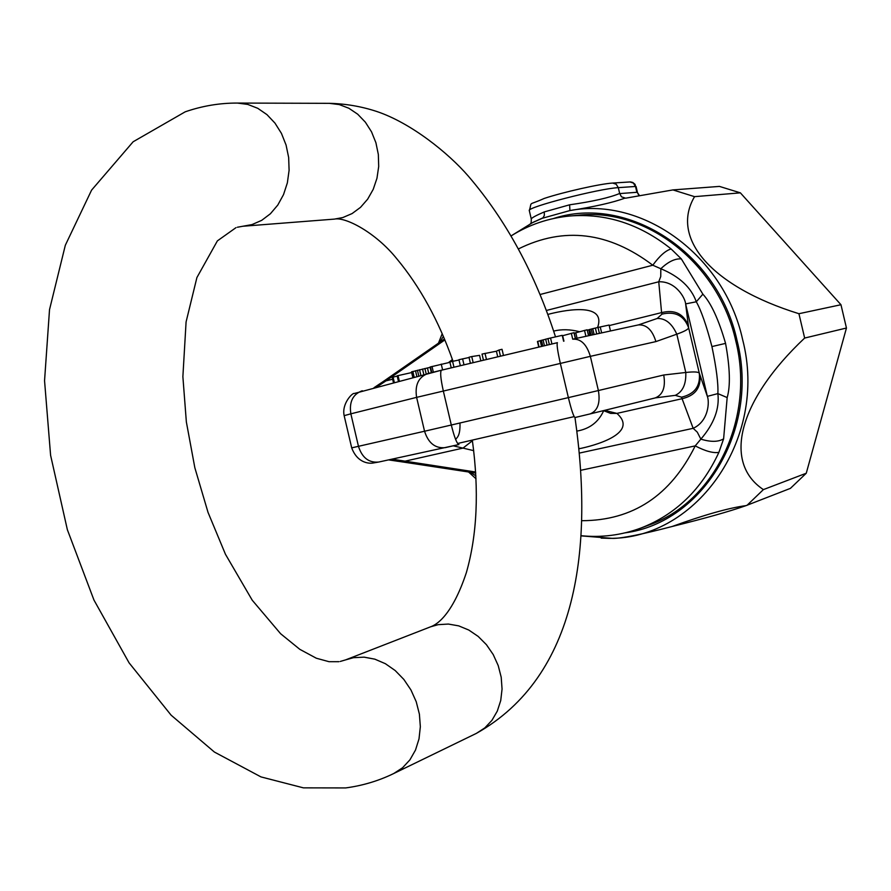 <?xml version="1.0" encoding="UTF-8"?>
<svg xmlns="http://www.w3.org/2000/svg" width="891" height="891" viewBox="0 0 891 891"><rect width="100%" height="100%" fill="white"/><g stroke="black" fill="none" stroke-linecap="round" stroke-linejoin="round"><path stroke-width="1.34" d="M603.63 410.818C598.474 422.111 589.608 428.861 577.045 431.066M579.607 331.73C570.24 329.314 561.575 329.113 553.645 331.118M453.307 445.834L473.711 450.634M472.408 440.755L463.019 448.095L404.792 461.226L401.318 461.761L388.587 459.901M579.239 448.719L579.807 448.596C591.123 446.335 640.217 434.095 616.895 413.402L681.804 398.767C695.08 395.793 701.128 387.886 699.947 375.022L707.354 396.361L685.636 303.898L696.294 301.782C701.117 310.28 706.329 325.204 711.931 346.566L725.564 343.391C730.019 367.86 730.553 385.926 727.167 397.575L717.868 393.61L707.354 396.361C709.559 401.696 708.802 421.198 693.165 428.315L697.297 432.168L700.849 439.129C714.025 423.86 719.694 408.691 717.868 393.61C718.402 383.865 716.42 368.172 711.931 346.566M604.922 411.185L610.58 413.391L616.895 413.402L604.61 410.35M655.397 397.876L675.278 395.348L681.515 397.186L693.165 428.315L579.685 453.018M638.491 324.892L657.224 318.466L662.002 314.122L661.579 312.618C674.777 309.355 683.72 313.766 688.398 325.828L685.636 303.898C685.235 298.14 675.89 281.088 658.75 281.779L660.743 276.522L660.832 268.737C679.399 276.455 691.227 287.47 696.294 301.782L702.876 294.164C711.096 303.096 718.658 319.501 725.564 343.391M610.48 330.973L609.099 325.059L600.244 326.952L601.637 332.9M599.398 333.379L598.006 327.442L600.244 326.952M596.758 333.958L595.377 328.066L598.006 327.442M594.108 334.537L592.738 328.701L595.377 328.066M592.582 334.86L591.223 329.08L592.738 328.701M591.045 335.194L589.697 329.481L591.223 329.08M590.265 335.372L588.929 329.692L589.697 329.481M589.842 335.462L588.929 329.692M587.247 330.238L588.539 329.915M562.332 335.796L573.971 332.699L575.363 338.613M574.094 333.223L587.136 329.781L588.539 335.74M538.765 347.111L537.44 341.498L547.943 338.602L562.232 335.339L563.613 341.231M483.468 360.231L482.02 354.072L496.41 351.21L499.016 350.007L502.023 349.294L503.471 355.476M470.415 363.328L468.989 357.235L471.729 356.567L479.547 355.353L480.839 360.855M460.346 365.711L458.943 359.708L469.045 357.503M451.236 367.872L449.844 361.946L459.01 359.997M431.355 372.65L430.041 367.025L449.933 362.325M412.823 377.506L411.508 371.87L430.108 367.348M398.411 381.292L397.13 375.813L411.664 372.572M393.432 382.607L392.196 377.339L397.197 376.102M563.936 341.153L562.655 335.695M572.713 339.181L571.331 333.29M585.91 336.319L584.518 330.372M577.056 338.246L575.775 332.788M575.486 338.58L574.216 333.201M551.941 343.982L550.538 338.001M549.346 344.594L547.943 338.602M547.063 345.14L545.66 339.148M544.457 345.753L543.065 339.805M542.831 346.142L541.45 340.228M541.528 346.454L540.158 340.596M539.088 347.033L537.752 341.353M500.464 356.188L499.016 350.007M497.735 356.845L496.41 351.21M486.464 359.519L485.016 353.359M473.166 362.67L471.729 356.567M463.999 364.842L462.585 358.817M453.965 367.226L452.572 361.278M442.604 369.921L441.245 364.107M433.36 372.148L432.024 366.457M431.801 372.538L430.476 366.869M428.716 373.329L427.457 367.916M426.21 373.986L424.918 368.484M423.838 374.61L422.534 369.03M420.864 375.389L419.538 369.732M418.781 375.935L417.445 370.244M416.843 376.447L415.507 370.734M414.17 377.149L412.834 371.447M413.123 377.428L411.798 371.747M399.302 381.058L398.01 375.545M394.301 382.373L393.065 377.071M597.571 327.543C607.239 300.445 559.437 311.327 548.288 314.311L547.809 314.434M448.474 362.615L452.405 359.53M376.893 386.95L385.959 380.88L382.673 381.927L444.475 338.981M392.708 459.01L390.291 459.533M393.076 459.31L475.671 472.018M581.934 520.7C632.822 520.567 670.578 495.63 695.214 445.89C705.427 451.18 713.312 453.341 718.892 452.372L723.615 438.851C718.246 442.047 710.662 442.148 700.849 439.129L695.214 445.89L581.11 470.225M723.615 438.851L727.167 397.575M702.876 294.164L681.348 258.925L671.123 248.957C639.994 224.109 606.203 213.127 569.739 216.012L578.125 215.254C646.098 207.458 718.814 263.524 735.81 341.075C755.356 418.87 714.137 502.435 648.815 525.089L640.93 528.04C675.734 514.53 701.729 489.304 718.892 452.372M681.515 397.186C694.635 394.089 700.56 386.093 699.301 373.206L699.947 375.022M638.268 324.925C646.465 324.369 652.335 329.915 655.899 341.598L676.804 334.181C684.477 331.43 688.42 329.269 688.62 327.71L688.398 325.828M675.278 395.348C682.729 391.828 686.226 384.199 685.792 372.471C693.911 371.58 698.41 371.825 699.301 373.206L688.62 327.71C683.998 315.581 675.133 311.059 662.002 314.122M655.264 397.909C662.926 394.791 665.755 387.151 663.739 375L685.792 372.471L676.804 334.181M657.224 318.466C665.443 318.243 671.97 323.489 676.792 334.181M637.878 325.026L640.25 324.469M681.348 258.925C675.111 258.39 668.272 261.664 660.832 268.737L652.791 265.217L540.035 294.52M671.123 248.957C665.677 250.505 659.563 255.929 652.791 265.217C608.731 231.838 563.947 226.403 518.439 248.923M443.362 336.341L439.942 342.122M400.204 460.725L397.152 461.226M475.905 475.917L470.303 472.252M382.061 383.342L379.187 384.233L373.997 387.719M531.292 219.086L531.281 219.03C531.359 218.017 535.68 215.644 544.234 211.935L569.616 204.807C592.671 201.522 609.355 197.746 619.668 193.481L621.45 196.8L625.582 198.192L672.917 189.917L719.449 186.408L740.376 192.846L840.97 304.733L846.45 328.022L806.266 473.232L790.406 488.368L746.09 505.609C728.805 507.926 704.146 514.887 672.137 526.492C641.843 534.411 622.085 538.387 612.852 538.409L581.121 535.881M672.917 189.917L694.557 196.655L740.376 192.846M694.557 196.655C669.832 238.398 711.954 286.724 798.926 313.71L804.651 338.057C738.472 400.371 722.512 462.462 763.387 489.605L747.014 505.331M511.122 235.881L532.651 222.583L542.318 218.262L569.917 210.566C594.575 206.701 612.83 202.58 624.702 198.203M569.616 204.807L569.917 210.566C642.511 196.588 724.283 255.238 742.604 339.482C768.877 440.6 693.588 542.886 604.666 538.209M532.785 222.516L543.053 217.772L544.379 215.299L544.234 211.935M611.181 538.376L601.18 538.119M746.09 505.609C729.718 511.378 705.059 518.339 672.137 526.492M763.387 489.605L806.266 473.232M804.651 338.057L846.45 328.022M798.926 313.71L840.97 304.733M620.013 193.559L636.842 192.3L635.071 184.359L632.788 182.477L630.472 181.92L612.629 183.056C600.467 183.735 563.246 192.088 544.178 198.459C526.826 206.255 532.573 200.586 529.299 210.588L529.321 210.699M639.526 195.708L637.254 192.289L639.493 195.719M553.5 218.518C627.164 194.316 718.046 251.986 737.102 340.763C759.834 429.573 702.832 522.638 625.215 532.829M457.595 443.495L574.16 416.62M579.195 448.307L579.807 448.596M445.623 447.56L458.943 444.531C456.883 443.751 454.354 437.247 451.303 425.018L424.55 431.233C428.348 443.105 435.242 448.574 445.244 447.638L445.623 447.56M575.018 417.511L589.898 413.97M590.354 413.858L654.996 397.976M362.381 390.781L361.813 390.915C352.725 394.468 349.072 402.108 350.854 413.825L416.609 397.364L424.55 431.233L351.7 447.861L344.149 415.651L350.854 413.825L358.472 446.358C362.136 457.762 368.874 462.986 378.697 462.039L372.449 463.12C370.545 463.387 357.792 464.189 351.7 447.861M379.065 461.961L458.91 444.542M237.34 227.25L252.019 224.588L261.687 220.355L270.407 213.751L277.792 205.053L283.527 194.606L287.359 182.855L289.096 170.315L288.662 157.529L286.067 145.033L281.445 133.394L274.974 123.114L266.955 114.627L257.744 108.301L247.731 104.403L237.362 103.066C219.698 103 202.302 105.918 185.205 111.821L133.138 141.769L91.584 190.128L65.321 245.27L49.517 309.656L44.55 380.724L50.598 455.312L67.36 529.7L93.967 600.066L129.084 662.848L171.128 715.183L214.386 752.037L260.974 776.907L303.419 787.856L345.63 787.934C362.637 785.662 378.675 780.85 393.755 773.511L402.565 767.764L409.927 759.845L415.496 750.066L419.015 738.862L420.34 726.711L419.394 714.137L416.22 701.707L410.951 689.968L403.835 679.421L395.181 670.533L385.369 663.695L374.844 659.162L364.063 657.146L353.471 657.692L345.608 659.886L430.654 626.785L438.216 624.658L448.385 624.056L458.72 625.872L468.8 630.048L478.177 636.419L486.441 644.705L493.224 654.573L498.214 665.577L501.21 677.249L502.056 689.066L500.731 700.526L497.301 711.107L491.921 720.362L484.827 727.891L476.351 733.393C578.604 675.957 593.473 546.072 574.973 417.523C573.592 416.576 571.387 409.938 568.369 397.62L451.303 425.018L443.306 390.915C440.622 378.697 439.998 371.792 441.446 370.199L354.362 393.477C352.814 392.318 341.509 403.545 344.149 415.629M441.39 370.21L427.602 373.619C418.391 377.283 414.727 385.202 416.609 397.364L590.354 356.344L598.384 390.548L663.739 375M638.234 324.937L572.724 339.181C580.843 338.636 586.723 344.349 590.354 356.344L655.899 341.598M441.513 370.188L557.254 342.723M609.221 325.583L661.579 312.618L658.75 281.779L546.339 310.48M392.641 379.221L385.959 380.88L444.865 339.916M656.533 397.609L590.132 413.914C597.716 410.796 600.467 403.01 598.384 390.548L568.369 397.62L560.316 363.294C557.554 351.009 556.585 344.138 557.41 342.679L441.446 370.199M637.254 192.289L639.07 195.797M619.668 193.481L618.309 187.656C599.131 188.536 526.347 207.336 529.299 210.588L531.281 219.03C531.326 222.204 531.036 223.764 530.423 223.708M629.87 181.931L633.401 183.078L635.472 186.464L618.309 187.656L616.204 184.225L612.629 183.056M237.362 103.066L329.302 103.334L339.271 104.581L348.871 108.257L357.692 114.193L365.355 122.167L371.525 131.823L375.913 142.749L378.341 154.488L378.697 166.506L376.96 178.289L373.229 189.326L367.671 199.15L360.521 207.347L352.112 213.562L342.801 217.56L334.437 219.108C345.329 216.647 375.779 232.54 396.818 258.791C419.984 286.601 438.706 320.738 452.996 361.189M455.646 439.497C456.47 437.737 460.447 436.768 459.968 422.991M602.94 410.762L604.822 411.052M574.985 417.523L590.132 413.914M511.133 235.892C529.042 224.677 548.566 218.05 569.739 216.012M438.472 343.146L442.203 333.668M401.318 461.761L475.738 473.076M476.05 478.801L468.543 471.985M581.132 535.714C601.581 537.752 621.517 535.19 640.93 528.04M379.187 384.233L382.673 381.927M532.651 222.583L534.901 221.425M532.729 222.538L534.867 221.447M637.499 192.634L636.063 186.531M340.251 661.456L345.608 659.886M430.654 626.785C436.211 624.881 451.949 615.971 466.327 572.746C477.186 534.845 479.191 490.696 472.341 440.288M243.332 226.214L334.437 219.108M338.948 661.679L329.046 661.701L316.327 658.226L299.822 649.339L280.62 633.735L252.231 600.211L225.468 554.302L208.026 512.381L194.839 467.742L186.353 421.922L182.878 376.681L186.085 321.918L196.911 277.546L217.393 240.871L235.97 227.662M476.351 733.393L393.755 773.511M555.516 336.865C535.268 273.86 506.211 220.289 468.332 176.14C448.262 152.951 411.119 123.025 376.882 111.52C361.479 106.441 345.619 103.712 329.302 103.334"/></g></svg>
